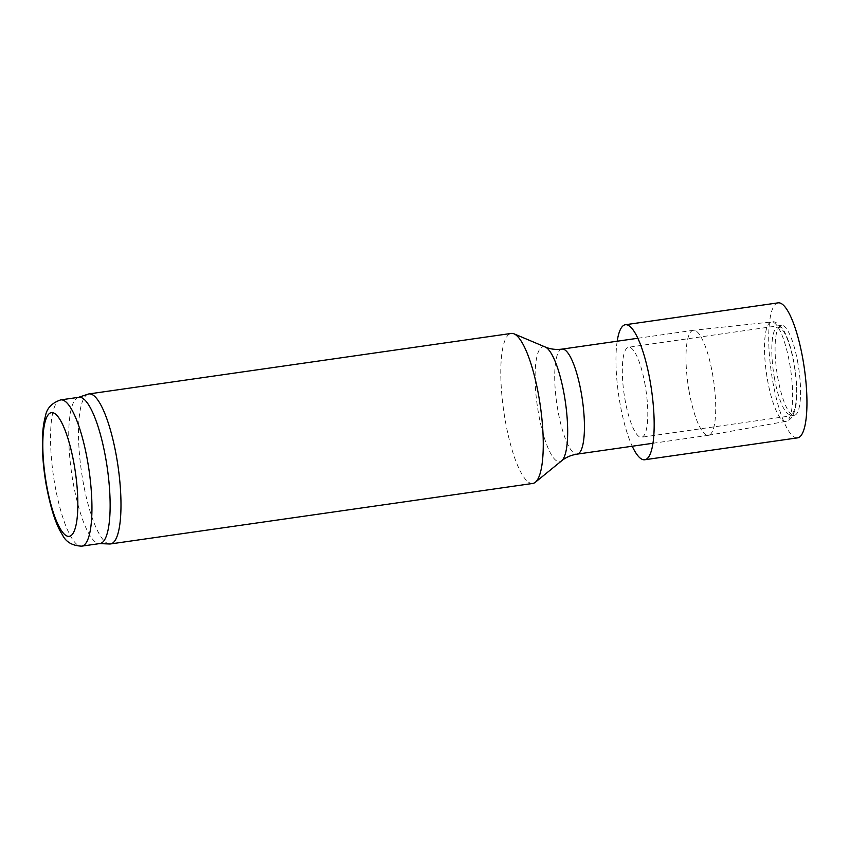 <?xml version="1.0" encoding="UTF-8"?>
<svg xmlns="http://www.w3.org/2000/svg" width="849" height="849" viewBox="0 0 849 849"><rect width="100%" height="100%" fill="white"/><g stroke="black" fill="none" stroke-linecap="round" stroke-linejoin="round"><path stroke-width="0.64" stroke-dasharray="4.25 3.18" d="M88.2 394.106A75.773 18.466 -98.2 0 0 82.852 480.322A75.773 18.466 -98.2 0 0 109.67 543.986M532.779 483.452A75.773 18.466 81.8 0 1 505.134 419.831A75.773 18.466 81.8 0 1 511.289 333.424M78.957 397.279A73.884 18.009 -98.2 0 0 78.182 397.459A73.884 18.009 -98.2 0 0 72.961 481.521A73.884 18.009 -98.2 0 0 99.11 543.583A73.884 18.009 -98.2 0 0 99.917 543.551M689.027 390.795A53.041 12.926 -98.2 0 0 708.384 435.325A53.041 12.926 -98.2 0 0 708.49 435.304A53.041 12.926 -98.2 0 0 713.659 380.989A53.041 12.926 -98.2 0 0 693.453 330.293A53.041 12.926 -98.2 0 0 693.336 330.314A53.041 12.926 -98.2 0 0 689.027 390.795M617.191 341.224A68.196 16.619 -98.2 0 0 632.229 446.234M778.151 302.849A68.196 16.619 -98.2 0 0 771.37 372.711A68.196 16.619 -98.2 0 0 797.498 437.872M645.187 385.414A45.464 11.079 -98.2 0 0 628.61 347.241A45.464 11.079 -98.2 0 0 624.089 393.819A45.464 11.079 -98.2 0 0 641.504 437.256A45.464 11.079 -98.2 0 0 645.187 385.414M797.964 363.521A45.464 11.079 -98.2 0 0 781.377 325.347A45.464 11.079 -98.2 0 0 776.856 371.926A45.464 11.079 -98.2 0 0 794.271 415.363A45.464 11.079 -98.2 0 0 797.964 363.521M60.767 399.879A73.884 18.009 -98.2 0 0 54.771 484.121A73.884 18.009 -98.2 0 0 81.727 546.151M774.341 377.518A44.159 10.761 -98.2 0 0 795.577 405.005A44.159 10.761 -98.2 0 0 782.651 330.123A44.159 10.761 -98.2 0 0 774.341 377.518M767.379 379.238A50.218 12.236 -98.2 0 0 785.803 421.38A50.218 12.236 -98.2 0 0 790.684 369.952A50.218 12.236 -98.2 0 0 771.561 321.962A50.218 12.236 -98.2 0 0 767.379 379.238M562.059 349.119A53.041 12.926 -98.2 0 0 557.751 409.6A53.041 12.926 -98.2 0 0 577.097 454.13M545.27 347.018A58.125 14.168 -98.2 0 0 538.436 412.964A58.125 14.168 -98.2 0 0 561.582 460.858M708.49 435.304L785.803 421.38C787.511 421.454 789.666 419.937 792.276 416.817L795.014 410.226C796.436 404.495 797.009 397.194 796.723 388.301C796.266 375.799 794.515 363.446 791.48 351.242C789.209 342.285 786.545 335.196 783.468 329.964C778.554 323.448 774.585 320.773 771.561 321.962L693.453 330.293M652.913 443.274L708.384 435.325M637.875 338.252L693.336 330.314M781.377 325.347L628.61 347.241M794.271 415.363L641.504 437.256"/><path stroke-width="1.27" d="M99.513 543.604L109.67 543.986A75.773 18.466 -98.2 0 0 110.497 543.944A75.773 18.466 -98.2 0 0 118.032 466.313A75.773 18.466 -98.2 0 0 89.007 393.925A75.773 18.466 -98.2 0 0 88.2 394.106L78.564 397.332M89.007 393.925L511.289 333.424A75.773 18.466 81.8 0 1 514.048 333.837A75.773 18.466 81.8 0 1 540.314 405.822A75.773 18.466 81.8 0 1 535.316 482.274A75.773 18.466 81.8 0 1 532.779 483.452L110.497 543.944M81.727 546.151L99.917 543.551A73.884 18.009 -98.2 0 0 107.261 467.852A73.884 18.009 -98.2 0 0 78.957 397.279L60.767 399.879C51.8 402.914 46.674 408.39 45.4 416.307C43.649 422.484 42.662 429.987 42.45 438.795C42.121 452.899 43.341 468.086 46.111 484.344C50.653 508.519 56.066 525.308 62.359 534.7C65.808 541.938 72.261 545.758 81.727 546.151A73.884 18.009 -98.2 0 0 89.071 470.463A73.884 18.009 -98.2 0 0 60.767 399.879M632.229 446.234A68.196 16.619 -98.2 0 0 644.72 459.755A68.196 16.619 -98.2 0 0 650.26 381.997A68.196 16.619 -98.2 0 0 625.384 324.732A68.196 16.619 -98.2 0 0 617.191 341.224M644.72 459.755L797.498 437.872A68.196 16.619 -98.2 0 0 803.037 360.103A68.196 16.619 -98.2 0 0 778.151 302.849L625.384 324.732M46.398 483.972A62.518 15.24 81.8 0 1 58.146 416.88A62.518 15.24 81.8 0 1 76.463 522.888A62.518 15.24 81.8 0 1 46.398 483.972M562.059 349.119C555.893 349.884 550.301 349.183 545.27 347.018A58.125 14.168 -98.2 0 1 565.413 402.224A58.125 14.168 -98.2 0 1 561.582 460.858C565.805 457.378 570.974 455.128 577.097 454.13A53.041 12.926 -98.2 0 0 582.372 399.794A53.041 12.926 -98.2 0 0 562.059 349.119L637.875 338.252M577.097 454.13L652.913 443.274M545.27 347.018L514.048 333.837M561.582 460.858L535.316 482.274"/></g></svg>
